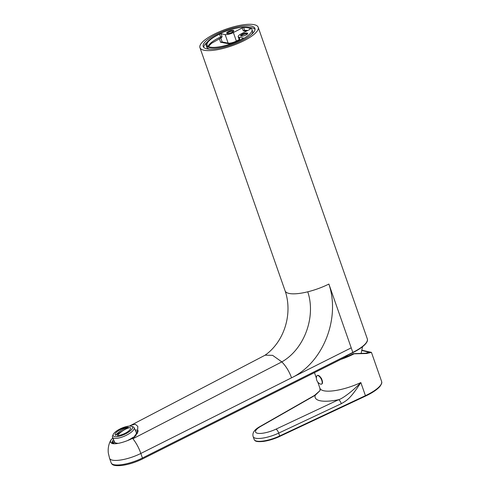 <?xml version="1.0" encoding="UTF-8"?>
<svg xmlns="http://www.w3.org/2000/svg" width="490" height="490" viewBox="0 0 490 490"><rect width="100%" height="100%" fill="white"/><g stroke="black" fill="none" stroke-linecap="round" stroke-linejoin="round"><path stroke-width="0.73" d="M367.396 339.196A30.833 8.814 160.7 0 1 367.476 339.582A30.833 8.814 160.7 0 1 352.886 352.635L347.637 355.268L344.905 357.357L142.4 459.007A1.262 0.496 -116.7 0 0 142.431 458.015A22.044 6.303 160.7 0 1 111.169 462.885C112.069 464.373 112.541 466.235 121.545 465.5C128.435 464.587 135.387 462.425 142.4 459.007A1.262 0.496 -116.7 0 1 142.235 459.02M343.796 357.841L344.905 357.357M199.945 47.659A30.858 8.82 160.7 0 1 213.56 34.508A30.858 8.82 160.7 0 1 258.193 27.262A30.858 8.82 160.7 0 1 244.571 40.407A30.858 8.82 160.7 0 1 199.945 47.659L285.113 290.87A30.858 8.82 -19.3 0 0 285.113 290.87A30.858 8.82 -19.3 0 0 307.757 291.807A30.858 8.82 -19.3 0 0 328.882 284.059L351.22 347.857L140.838 453.458A22.044 6.303 160.7 0 1 112.645 460.202A22.044 6.303 160.7 0 1 110.899 459.657A22.044 6.303 160.7 0 1 109.582 458.352A22.044 6.303 160.7 0 1 109.576 458.328L111.169 462.885M215.3 34.839A27.397 7.828 -19.3 0 0 203.209 46.513A27.397 7.828 -19.3 0 0 242.832 40.076A27.397 7.828 -19.3 0 0 254.923 28.408A27.397 7.828 -19.3 0 0 215.3 34.839M207.166 42.201A27.397 7.828 -19.3 0 0 203.681 47.309M255.045 29.32A27.397 7.828 -19.3 0 0 249.141 27.501M251.952 29.443A24.249 6.934 -19.3 0 0 216.88 35.139A24.249 6.934 -19.3 0 0 206.18 45.472A24.249 6.934 -19.3 0 0 241.252 39.776A24.249 6.934 -19.3 0 0 251.952 29.443L252.546 31.152A24.249 6.934 160.7 0 1 251.566 34.429M209.591 49.129A24.249 6.934 160.7 0 1 206.78 47.181L206.18 45.472M239.475 40.339L238.189 36.677A6.296 1.801 -19.3 0 1 240.97 33.994L249.857 29.4A1.262 0.361 160.7 0 0 250.415 28.861A1.262 0.361 160.7 0 0 250.378 28.812A23.3 6.658 -19.3 0 0 243.683 27.538A1.262 0.361 -19.3 0 0 242.262 27.955L233.375 32.548A6.296 1.801 -19.3 0 1 225.143 34.563L221.1 33.798A1.262 0.361 160.7 0 0 219.575 34.141A23.3 6.658 -19.3 0 0 207.074 45.16A23.3 6.658 -19.3 0 0 220.476 46.666A23.3 6.658 -19.3 0 0 242.844 38.563A1.262 0.361 -19.3 0 0 243.285 38.091A1.262 0.361 -19.3 0 0 243.107 37.981L239.071 37.215L240.063 40.051M238.189 36.677A6.296 1.801 -19.3 0 0 239.071 37.215M232.107 32.309A3.779 1.078 -19.3 0 0 233.718 31.06A3.779 1.078 -19.3 0 0 232.26 30.362A3.779 1.078 -19.3 0 0 228.309 31.587A3.779 1.078 -19.3 0 0 226.913 33.443A3.779 1.078 -19.3 0 0 232.107 32.309M242.238 34.233A3.779 1.078 160.7 0 1 246.182 33.008A3.779 1.078 160.7 0 1 247.646 33.706A3.779 1.078 160.7 0 1 246.035 34.955A3.779 1.078 160.7 0 1 240.835 36.089A3.779 1.078 160.7 0 1 242.238 34.233M221.1 33.798L222.099 36.646L221.603 37.565L211.472 43.353L208.428 46.544M245.312 31.084L246.586 31.091M245.41 31.035L243.261 30.803L242.262 27.955M222.803 42.642L228.916 43.818L231.139 43.788M222.975 42.575L220.641 42.33A1.262 0.361 160.7 0 1 222.184 41.975L228.138 43.108A6.296 1.801 -19.3 0 0 236.37 41.093L239.218 39.617M241.362 36.199A3.148 0.9 -19.3 0 1 242.752 34.864A3.148 0.9 160.7 0 1 247.303 34.116M233.381 31.47A3.148 0.9 -19.3 0 0 228.83 32.211A3.148 0.9 160.7 0 0 227.434 33.547M258.193 27.262L367.298 338.823A30.858 8.82 160.7 0 1 353.682 351.973A30.858 8.82 160.7 0 1 352.818 352.414L142.431 458.015L140.838 453.458C138.989 448.068 136.355 443.168 132.919 438.752L132.582 438.329C126.965 441.196 117.435 444.467 112.651 443.652L110.458 442.305L110.679 440.332L112.78 437.931M129.397 426.092L265.151 355.17L272.605 355.342L281.83 361.896C285.989 366.146 289.229 371.451 291.544 377.808C322.984 362.814 340.593 318.592 328.882 284.059M130.689 425.351L135.301 424.279L137.825 426.367L137.463 433.154L132.582 438.329M111.604 443.34A15.747 5.065 156 0 1 112.1 442.305M135.173 430A14.486 4.661 -24 0 1 136.661 430.134A14.486 4.661 156 0 1 138.18 430.747M113.545 439.646A14.486 4.661 -24 0 0 112.222 443.174A14.486 4.661 -24 0 0 112.529 443.628M114.335 441.41L112.835 441.876A7.558 2.432 -24 0 0 112.755 442.831A7.558 2.432 -24 0 0 113.178 443.266L114.868 442.439A11.84 3.81 -24 0 0 116.289 443.113A11.84 3.81 156 0 0 117.355 443.217L116.724 443.622M134.438 437.172A7.558 2.432 -24 0 1 133.739 437.644L132.79 437.46A11.84 3.81 156 0 1 128.147 440.222M136.085 435.5L134.842 435.708L135.197 436.498M137.592 432.823L136.361 433.203A11.84 3.81 156 0 1 134.842 435.708M138.015 431.512A7.558 2.432 -24 0 0 137.727 431.286L136.097 432.082M112.835 441.876L113.325 442.966A7.558 2.432 -24 0 0 113.221 443.248M114.605 442.568L113.325 442.966M131.449 426.288L132.955 426.766A11.84 3.81 156 0 1 134.125 427.66A11.84 3.81 156 0 1 127.155 434.844A11.84 3.81 156 0 1 114.152 438.323A11.84 3.81 156 0 1 112.504 437.307A11.84 3.81 156 0 1 112.62 435.837L113.27 434.391A10.578 3.405 156 0 1 121.024 428.474A10.578 3.405 156 0 1 131.014 426.178A10.578 3.405 156 0 1 131.449 426.288A10.578 3.405 156 0 1 127.786 432.633A10.578 3.405 156 0 1 114.642 436.608A10.578 3.405 156 0 1 113.27 434.391M115.628 435.279A8.379 2.695 156 0 1 118.617 430.594A8.379 2.695 156 0 1 128.325 427.188L115.628 435.279A28.438 24.439 -79.2 0 1 128.325 427.188M130.034 427.513A8.379 2.695 156 0 1 127.039 432.198A8.379 2.695 156 0 1 117.337 435.604A28.438 24.439 100.8 0 1 130.034 427.513M137.727 431.286L137.947 431.776M137.659 432.646L136.784 433.074M322.346 381.122L321.532 378.55L320.429 377.147M344.139 357.737A28.653 8.189 160.7 0 0 353.302 353.67L354.092 353.823A30.227 8.642 160.7 0 1 340.783 359.427M353.302 353.67L365.822 353.216L369.062 352.267L362.049 350.534M354.092 353.823L366.685 353.504L371.438 352.371L362.11 350.276M275.986 429.148L338.59 399.718A37.785 10.798 160.7 0 1 315.223 395.271A3.779 1.96 -119.7 0 0 314.549 395.406L320.08 390.567L315.223 395.271L260.894 426.276A15.117 4.318 -19.3 0 0 257.648 433.289A15.117 4.318 -19.3 0 0 275.986 429.148A3.779 1.225 64.8 0 1 278.73 433.099L341.328 403.668C346.473 400.575 349.909 399.485 360.836 382.555L365.424 395.657L279.729 435.947A18.896 5.402 160.7 0 1 254.169 439.512C254.965 440.7 255.198 442.194 263.332 441.429C268.692 440.663 274.161 438.991 279.735 436.431L278.73 433.099A18.896 5.402 -19.3 0 1 253.177 436.663L254.169 439.512M341.328 403.668A3.779 1.225 64.8 0 0 338.59 399.718C341.775 399.038 352.071 391.792 360.836 382.555A30.227 8.642 -19.3 0 1 319.946 388.264L317.79 382.102M317.318 375.554A4.784 2.027 62.7 0 1 317.465 375.463A4.784 2.027 62.7 0 1 318.145 375.383A4.784 2.027 -117.3 0 1 321.795 379.468A4.784 2.027 -117.3 0 1 321.863 383.964A4.784 2.027 -117.3 0 1 321.703 384.025M321.556 384.123A4.784 2.027 -117.3 0 1 320.877 384.197A4.784 2.027 62.7 0 1 320.601 384.117A6.419 6.419 0 0 1 316.607 376.4A4.784 2.027 62.7 0 1 317.159 375.616A4.784 2.027 62.7 0 1 317.845 375.542A4.784 2.027 -117.3 0 1 321.489 379.627A4.784 2.027 -117.3 0 1 321.556 384.123L321.863 383.964M352.886 352.635A1.262 0.496 -116.7 0 0 352.818 352.414L351.22 347.857M219.575 34.141L220.574 36.989A1.262 0.361 160.7 0 1 222.099 36.646M208.146 46.385A23.3 6.658 160.7 0 1 220.574 36.989A1.262 0.404 64.9 0 1 220.598 37.951M225.143 34.563L228.138 43.108A1.262 1.084 100.8 0 0 228.916 43.818M220.751 37.877L222.184 41.975A1.262 1.084 100.8 0 0 222.962 42.691M233.375 32.548L236.37 41.093A1.262 0.533 62.7 0 1 236.48 41.711M243.261 30.803A1.262 0.361 160.7 0 1 244.682 30.386L243.683 27.538M245.521 31.109A1.262 0.882 87.8 0 1 244.682 30.386A23.3 6.658 160.7 0 1 247.787 30.472M219.324 38.563L220.641 42.33M307.757 291.807C316.179 316.748 304.351 349.149 281.83 361.896L132.919 438.752M368.253 394.26A30.227 8.642 160.7 0 1 365.424 395.657L365.436 396.141C372.565 392.753 377.484 389.409 380.197 386.102C382.69 382.151 381.569 382.476 381.594 381.379A30.227 8.642 160.7 0 1 368.253 394.26M279.778 436.376L365.436 396.141L279.668 436.431A18.265 5.218 160.7 0 1 255.915 440.902M260.894 426.276A3.779 1.96 -119.7 0 0 260.221 426.41C254.396 429.565 252.044 432.982 253.177 436.663M367.298 338.823L367.476 339.582M109.582 458.352L108.315 453.023C107.825 448.558 108.615 444.326 110.679 440.332M285.113 290.864C287.024 296.377 287.985 302.324 287.998 308.712C287.973 314.813 287.036 320.827 285.186 326.75C283.202 332.967 280.415 338.559 276.819 343.527C273.095 348.592 269.016 352.586 264.582 355.507M112.222 443.174L112.412 443.597M112.504 437.307L114.807 442.47M134.125 427.66L136.569 433.142M361.106 353.547L362.557 346.681M314.47 372.633L316.381 378.078M371.438 352.371L381.594 381.379M320.013 390.757L319.946 388.264M314.549 395.406L260.221 426.41M317.159 375.616L317.465 375.463"/></g></svg>
